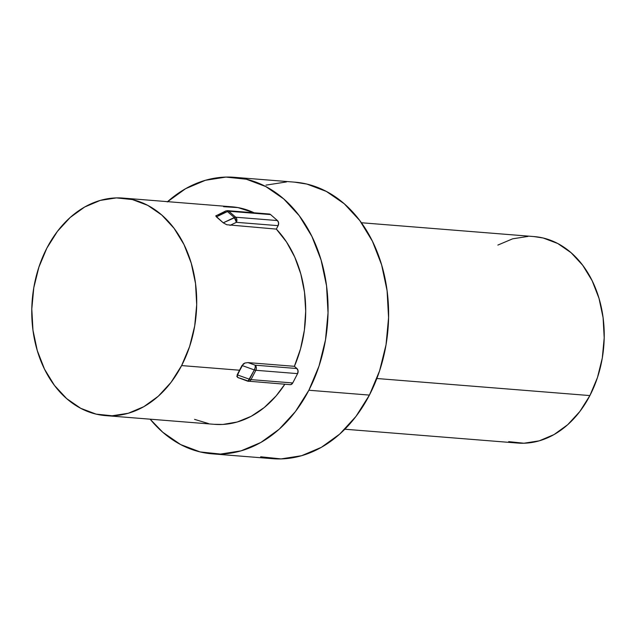 <?xml version="1.0" encoding="UTF-8"?>
<svg xmlns="http://www.w3.org/2000/svg" width="636" height="636" viewBox="0 0 636 636"><rect width="100%" height="100%" fill="white"/><g stroke="black" fill="none" stroke-linecap="round" stroke-linejoin="round"><path stroke-width="0.95" d="M344.847 429.221L517.672 443.061A103.565 78.093 -85.4 0 0 589.89 395.576L376.846 378.507L589.89 395.576A103.565 78.093 -85.4 0 0 534.216 236.592L361.391 222.743M212.154 453.834L272.693 458.691A138.704 104.59 -85.4 0 0 369.413 395.091L308.865 390.242A138.704 104.59 94.6 0 1 212.154 453.834A138.704 104.59 94.6 0 1 150.152 419.188L162.752 432.242L180.624 444.564L200.125 451.934L220.525 454.064L241.02 450.868L260.84 442.473L279.204 429.205L295.422 411.564L308.865 390.242L369.413 395.091A138.704 104.59 -85.4 0 0 294.85 182.166L234.302 177.309A138.704 104.59 94.6 0 1 308.865 390.242L319.018 366.05L325.489 339.91L328.033 312.84L326.546 285.874L321.093 260.052L311.871 236.361L299.246 215.715L283.704 198.909L265.832 186.587L246.323 179.217L225.931 177.086L205.428 180.282L185.617 188.677L167.244 201.946M167.578 201.652A138.704 104.59 94.6 0 1 234.302 177.309M223.602 206.7L237.967 207.59L254.138 212.798A109.114 82.275 -85.4 0 0 231.941 206.811L122.963 198.082A109.114 82.275 94.6 0 1 181.618 365.581L239.828 370.247L243.326 363.864L244.971 363.005L248.016 362.607L294.389 366.32A109.114 82.275 -85.4 0 0 276.334 229.103L226.782 224.739L223.236 222.823L215.723 215.962L225.661 211.017A3.697 1.821 64.5 0 1 227.442 211.565L234.294 217.536L223.236 222.823L216.383 216.852L227.442 211.565A3.697 1.821 -115.5 0 0 225.661 211.017L227.553 210.667A3.697 2.79 94.6 0 1 228.865 211.247L270.602 214.586L277.447 220.565L278.592 222.878L278.123 225.661L276.334 229.103L286.518 241.982L294.762 257.111L300.82 274.029L304.501 292.21L305.701 311.115L304.374 330.156L300.566 348.743L294.389 366.32L296.917 368.522L298.053 370.844L297.584 373.626L292.743 382.959L290.938 384.581L289.952 384.637M238.603 377.919L236.823 376.417L239.828 370.247L181.618 365.581A109.114 82.275 94.6 0 1 105.536 415.61A109.114 82.275 94.6 0 1 46.873 248.104A109.114 82.275 94.6 0 1 122.963 198.082M105.536 415.61L214.515 424.339A109.114 82.275 -85.4 0 0 284.841 384.231L276.103 395.934L264.266 407.525L251.172 416.31L237.228 422.002L222.846 424.45L214.213 424.315M208.481 423.56L194.568 419.37M268.511 214.094L270.602 214.586L277.447 220.565L235.718 217.218L228.865 211.247L270.602 214.586A3.697 2.79 -85.4 0 0 269.282 214.014L227.553 210.667A3.697 2.79 -85.4 0 1 228.865 211.247A3.697 2.123 131.1 0 0 227.442 211.565A3.697 2.123 -48.9 0 1 228.865 211.247L235.718 217.218L223.236 222.823L226.782 224.739L276.334 229.103L278.123 225.661L236.393 222.322L229.97 225.39L236.393 222.322A3.697 1.821 -115.5 0 0 234.294 217.536A3.697 2.123 -48.9 0 1 235.718 217.218A3.697 2.79 94.6 0 1 236.393 222.322C237.236 220.31 237.013 218.609 235.718 217.218L277.447 220.565A3.697 2.79 -85.4 0 1 278.123 225.661L236.393 222.322L234.294 217.536L227.442 211.565L216.383 216.852L216.232 215.54M260.673 456.783L281.064 458.914L301.567 455.718L321.379 447.323L339.751 434.054L355.969 416.421L369.413 395.091L379.565 370.899L386.036 344.76L388.572 317.69L387.086 290.724L381.632 264.902L372.418 241.211L359.793 220.565L344.243 203.759L326.371 191.436L306.87 184.066L294.373 182.127M286.47 181.936L265.975 185.132M46.873 248.104L38.891 267.144L33.795 287.703L31.8 308.993L32.969 330.203L37.262 350.523L44.512 369.158L54.442 385.4L66.677 398.621L80.732 408.32L96.076 414.115L112.119 415.785L128.249 413.273L143.831 406.674L158.285 396.236L171.044 382.355L181.618 365.581L189.608 346.548L194.696 325.99L196.699 304.692L195.522 283.481L191.229 263.169L183.979 244.534L174.049 228.292L161.822 215.063L147.767 205.372L132.415 199.577L116.372 197.899L100.249 200.412L84.66 207.018L70.206 217.456L57.455 231.329L46.873 248.104M508.697 441.638L523.929 443.228L539.233 440.843L554.028 434.579L567.741 424.673L579.849 411.5L589.89 395.576L597.474 377.514L602.3 357.996L604.2 337.788L603.087 317.65L599.017 298.371L592.132 280.683L582.703 265.268L571.096 252.715L557.756 243.509L543.192 238.007L533.858 236.56M527.96 236.425L512.656 238.81L497.861 245.075M225.661 211.017A3.697 1.821 64.5 0 0 224.969 212.368L218.546 215.437M247.484 381.107L290.167 384.661A3.697 2.79 -85.4 0 0 292.743 382.959L251.013 379.62A3.697 2.79 94.6 0 1 248.438 381.314A3.697 2.79 94.6 0 1 247.73 381.131A3.697 2.79 -85.4 0 0 248.438 381.314A3.697 2.79 -85.4 0 0 251.013 379.62A3.697 1.185 -152.6 0 1 249.495 379.255L237.164 374.827L241.998 365.493L254.336 369.921L249.495 379.255L237.164 374.827L237.522 377.379L247.484 381.107A3.697 1.351 -70.2 0 0 249.495 379.255A3.697 1.185 27.4 0 0 251.013 379.62L255.855 370.287L297.584 373.626L292.743 382.959L251.013 379.62L255.855 370.287L297.584 373.626A3.697 2.79 -85.4 0 0 296.917 368.522L255.179 365.183L248.016 362.607L294.389 366.32L296.917 368.522L255.179 365.183L248.016 362.607L244.971 363.005L241.998 365.493L254.336 369.921A3.697 1.351 -70.2 0 0 255.179 365.183A3.697 2.79 94.6 0 1 255.855 370.287C256.698 368.276 256.475 366.575 255.179 365.183L255.251 367.242L254.336 369.921L255.855 370.287A3.697 1.185 -152.6 0 1 254.336 369.921L248.135 380.98L239.955 378.166M247.531 381.123L247.118 380.741"/></g></svg>
